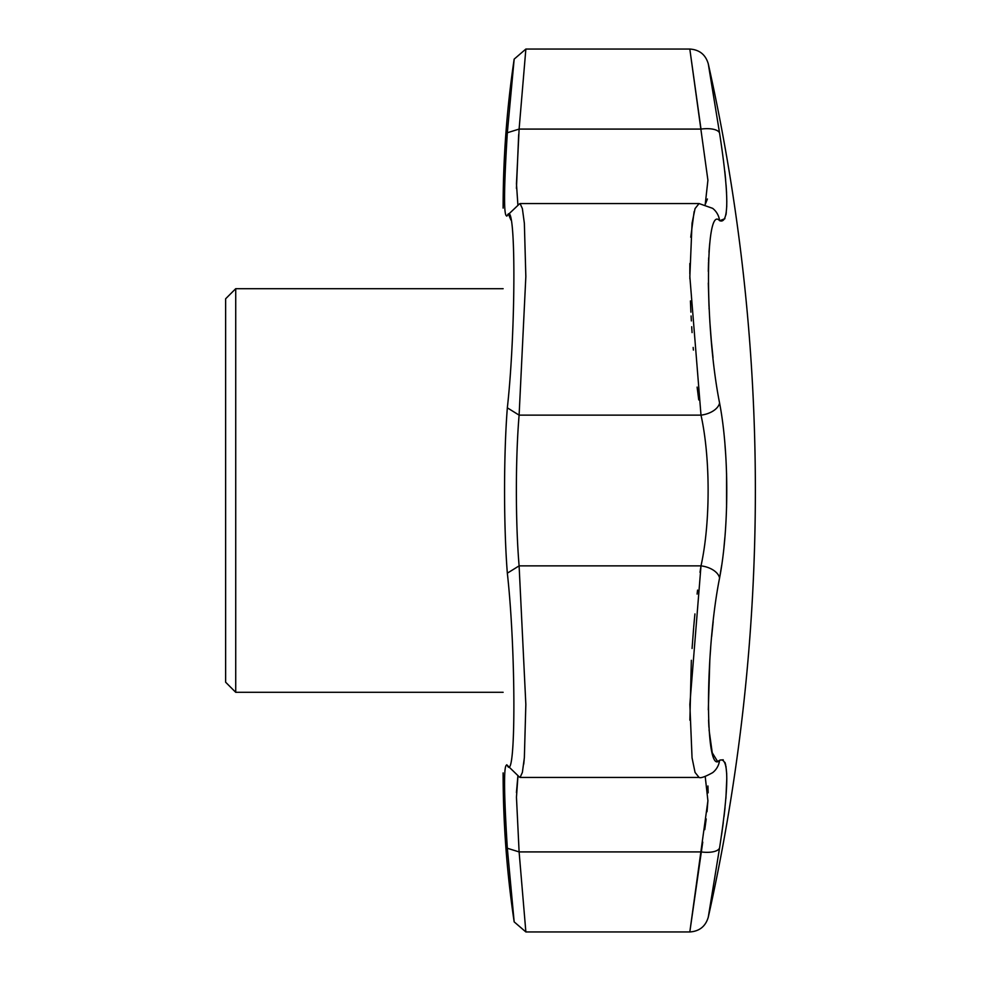 <?xml version="1.0" encoding="UTF-8"?>
<svg xmlns="http://www.w3.org/2000/svg" width="981" height="981" viewBox="0 0 981 981"><rect width="100%" height="100%" fill="white"/><g stroke="black" fill="none" stroke-linecap="round" stroke-linejoin="round"><path stroke-width="1.47" d="M225.63 490.5L225.63 682.212L235.722 692.304L235.722 288.696L225.63 298.788L225.63 490.5M707.399 198.984L705.216 204.465L707.914 180.234L689.815 49.05L700.998 129.087A18.921 7.407 170.8 0 1 719.576 133.122L708.282 63.839L719.576 133.122C729.165 195.575 729.165 224.747 719.576 220.639C704.812 203.827 704.787 329.015 719.576 402.983C729.153 452.572 729.177 528.293 719.576 578.017C704.812 651.838 704.787 777.148 719.576 760.361C729.165 756.179 729.165 785.352 719.576 847.878L708.282 917.161L719.576 847.878A18.921 7.407 -170.8 0 1 700.998 851.913L700.949 852.293M710.232 905.267L708.282 917.161C739.625 776.67 755.321 634.449 755.37 490.5A1956.568 1956.568 0 0 0 708.282 63.839C705.572 54.617 699.416 49.688 689.815 49.05L525.865 49.05L514.167 59.13L511.702 83.042M710.318 904.703L715.394 873.581M721.538 835.187L723.291 822.618M724.039 816.56L725.045 807.596M725.891 798.522L726.798 778.129M726.713 773.96L725.94 766.161M725.682 764.873L724.947 762.372M723.23 759.797L719.968 760.067M517.98 775.713L516.46 797.234L519.108 851.913L525.865 931.95L519.108 851.913L507.336 848.258L514.167 921.87L507.336 848.258C503.633 788.859 503.633 761.305 507.336 765.585C516.055 783.966 516.067 651.274 507.336 573.174L519.108 565.865L525.841 704.395L524.357 757.749L522.37 772.427L520.089 777.442L699.073 777.442C700.655 778.362 705.18 776.768 712.647 772.66L712.647 772.66A18.921 18.59 52 0 0 719.576 760.361L718.374 761.023M717.381 761.133L712.243 752.758L709.067 729.901M708.907 727.264L708.564 720.079M708.319 709.852L709.827 659.649M709.986 657.344L710.673 647.951M711.642 636.755L712.979 623.658M713.064 622.886L713.199 621.733M699.073 777.442L695.063 772.439L692.046 757.81L689.851 704.432L700.998 565.865A18.921 11.183 -169.5 0 1 719.576 578.017L721.685 565.338M724.003 546.773L724.91 537.061M726.565 507.471L726.565 473.529M725.67 454.289L724.947 444.368M713.015 357.599L711.311 340.615M711.286 340.333L709.839 321.547M709.116 309.089L709.055 307.703M708.993 306.415L708.319 283.019M708.319 271.43L708.527 262.074M708.564 260.921L708.699 257.733M708.993 252.215L709.116 250.498M709.116 250.413L709.741 243.263M719.674 220.725L724.922 218.702M725.94 214.876L726.296 212.485M726.713 206.93L726.798 200.933M726.578 192.95L726.087 184.992M725.658 179.866L724.836 171.467M715.394 107.419L710.906 79.89M710.318 76.297L708.282 63.839M523.707 764.248L524.173 759.846M719.576 402.983A18.921 11.183 169.5 0 1 700.998 415.135C710.502 457.808 710.477 523.29 700.998 565.865L700.005 572.315M697.577 590.108L697.099 594.081M694.928 613.91L694.683 616.411M694.646 616.816L694.56 617.687M694.487 618.398L693.69 627.215M693.628 627.975L692.071 648.502M691.347 660.287L689.876 720.177M506.748 764.775L519.587 777.21M507.336 573.174C503.633 526.208 503.633 454.816 507.336 407.826C516.055 329.837 516.067 197.107 507.336 215.415L506.821 216.151M519.587 203.79L507.336 215.415C503.633 219.707 503.633 192.141 507.336 132.742L514.167 59.13L507.336 132.742L519.108 129.087L525.865 49.05L519.108 129.087L516.46 183.778L517.907 205.25M508.587 214.496L510.929 220.002M697.945 873.863L697.81 874.77M697.074 880.092L692.574 912.293M692.414 913.421L689.815 931.95C699.416 931.312 705.572 926.383 708.282 917.161A1956.568 1956.568 0 0 0 755.37 490.5M702.752 842.103L689.815 931.95L707.914 800.778L705.216 776.535M707.914 785.977L708.159 792.832M707.926 800.496L707.031 811.716M706.21 818.927L704.75 829.668M719.576 220.639A18.921 18.59 -52 0 0 712.647 208.34L699.073 203.558L695.063 208.573L692.046 223.239L689.851 276.63L700.998 415.135L519.108 415.135C515.466 458.115 515.454 522.873 519.108 565.865L700.998 565.865M694.131 211.626L690.747 237.243M689.851 263.484L689.827 273.871M689.864 277.807L689.876 278.788M690.428 300.934L690.894 312.154M691.09 315.98L691.36 320.922M691.691 326.747L692.071 332.608M693.162 347.433L693.383 350.07M697.111 387.103L698.754 399.917M516.435 792.574L517.907 775.75M516.435 188.426L518.679 134.581M507.336 407.826L519.108 415.135L525.841 276.605L524.357 223.251L522.37 208.573L520.089 203.558L699.073 203.558M700.998 851.913L519.108 851.913M700.998 129.087L519.108 129.087M503.13 288.696L235.722 288.696M503.13 692.304L235.722 692.304M689.815 931.95L525.865 931.95L514.167 921.87C506.809 872.489 503.118 822.838 503.118 772.905M514.167 59.13C506.809 108.511 503.118 158.162 503.118 208.095"/></g></svg>
